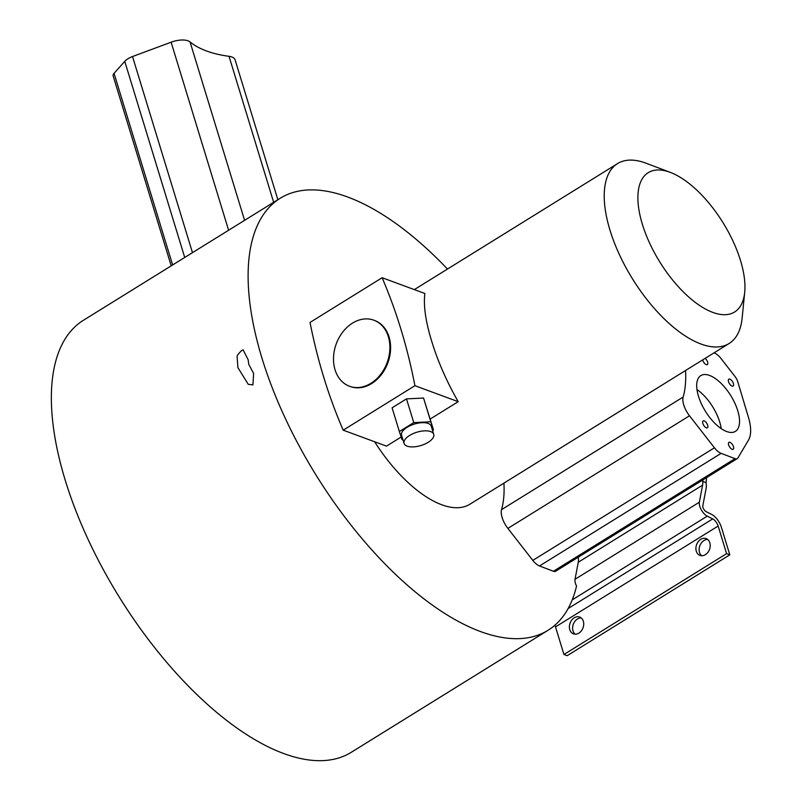 <?xml version="1.0" encoding="UTF-8"?>
<svg xmlns="http://www.w3.org/2000/svg" width="800" height="800" viewBox="0 0 800 800"><rect width="100%" height="100%" fill="white"/><g stroke="black" fill="none" stroke-linecap="round" stroke-linejoin="round"><path stroke-width="1.2" d="M382.13 277.73A567.57 437.07 110.2 0 1 414.91 385.7L343.2 430.17A567.6 437.09 110.2 0 1 310.03 322.43L382.13 277.73L424.88 293.5C423.34 305.4 425.57 321.17 431.56 340.81C437.72 361.07 446.59 381.36 458.2 401.67L430.16 419.06M401.16 437.04L386.49 446.13L343.2 430.17M744.7 292.29A81.98 37.22 -121.8 0 1 699.79 305.6A81.98 37.22 -121.8 0 1 642.35 224.24A81.98 37.22 -121.8 0 1 670.36 172.4A81.98 37.22 -121.8 0 1 740.48 260.43A81.98 37.22 -121.8 0 1 744.7 292.29L742.14 318.04A105.84 48.05 -121.8 0 1 729.11 343.5L469.88 504.24A105.84 48.05 -121.8 0 1 374.61 441.75M729.11 343.5A105.84 48.05 -121.8 0 1 665.74 320.34A105.84 48.05 -121.8 0 1 609.99 230.18A105.84 48.05 -121.8 0 1 617.57 163.59A105.84 48.05 -121.8 0 1 646.16 163.24L670.36 172.4M253.63 373.42L252.93 384.87L248.24 384.32L237.9 367.61L237.14 356.97C236.7 356.11 238.16 353.99 241.53 350.63L243.08 349.86L248.15 359.7L248.74 364.3L253.62 373.42M244.59 220.34L190.05 41.93A16.69 7.48 163 0 0 182.99 40A16.69 7.48 163 0 0 171.12 42.2L132.52 56.55A13.11 5.88 163 0 0 124.76 61.36L114.05 73.35A8.34 3.74 -17 0 1 114.05 73.35A8.34 3.74 163 0 0 113.15 75.94L171.21 265.84M574.22 617.79A8.95 6.89 110.2 0 1 579.66 617.05A8.95 6.89 110.2 0 1 583.34 621.24A8.95 6.89 110.2 0 1 578.9 633.1A8.95 6.89 110.2 0 1 573.46 633.84A8.95 6.89 110.2 0 1 569.78 629.65A8.95 6.89 110.2 0 1 574.22 617.79M581.17 617.91A8.95 6.89 -69.8 0 0 577.44 618.98A8.95 6.89 -69.8 0 0 573.01 630.84A8.95 6.89 -69.8 0 0 575.17 634.17M447.49 269.05A254.16 115.39 -121.8 0 0 280.17 198.28A254.16 115.39 -121.8 0 0 316.04 475.09A254.16 115.39 -121.8 0 0 548.04 630.29A254.16 115.39 -121.8 0 0 576.54 586.09A9.41 4.27 -121.8 0 1 575.45 583.39A9.41 4.27 -121.8 0 1 575.02 579.29L578.27 562.24A20.37 9.25 -121.8 0 0 578.25 557.21M706.57 477.64L706.08 482.63A25.75 11.69 -121.8 0 1 706.07 488.67L702.82 505.73A4.03 1.83 58.2 0 0 703 507.48A4.03 1.83 58.2 0 0 706.2 511.7L711.67 514.44A12.22 5.55 -121.8 0 1 721.37 527.23L729.81 554.84L726.59 553.65L718.15 526.04A6.84 3.1 58.2 0 0 712.72 518.89L707.25 516.15A9.41 4.27 -121.8 0 1 699.78 506.29A9.41 4.27 -121.8 0 1 699.36 502.2L702.6 485.14L578.27 562.24M700.72 539.36A8.95 6.89 110.2 0 1 706.16 538.61A8.95 6.89 110.2 0 1 709.84 542.81A8.95 6.89 110.2 0 1 705.4 554.66A8.95 6.89 110.2 0 1 699.97 555.4A8.95 6.89 110.2 0 1 696.29 551.21A8.95 6.89 110.2 0 1 700.72 539.36M707.67 539.47A8.95 6.89 -69.8 0 0 703.94 540.55A8.95 6.89 -69.8 0 0 699.51 552.4A8.95 6.89 -69.8 0 0 701.67 555.73M714.03 352.85L714.3 352.96A13.11 5.95 -121.8 0 1 721 358.52L734.9 376.36A8.34 3.79 -121.8 0 1 737.79 381.83L748.46 417.39A41.75 18.95 -121.8 0 1 748.5 440.1L737.9 457.96A8.34 3.79 -121.8 0 1 737.27 458.6L555.65 571.22A8.34 3.79 -121.8 0 1 553.41 571.25L539.51 565.97A13.11 5.95 -121.8 0 1 532.82 560.4L507.88 528.39A16.69 7.58 -121.8 0 1 502.13 517.56A16.69 7.58 -121.8 0 1 501.54 509.65A135.45 61.49 58.2 0 0 503.92 483.13M737.27 458.6A8.34 3.79 -121.8 0 1 735.03 458.64L721.13 453.36A13.11 5.95 -121.8 0 1 714.44 447.79L689.5 415.78A16.69 7.58 -121.8 0 1 683.75 404.94A16.69 7.58 -121.8 0 1 683.16 397.03L501.54 509.65M705.18 358.34A4.06 1.84 -121.8 0 1 707.6 362.05A4.06 1.84 -121.8 0 1 707.31 364.6A4.06 1.84 -121.8 0 1 704.88 363.71A4.06 1.84 -121.8 0 1 702.75 360.26A4.06 1.84 -121.8 0 1 702.65 359.91M728.63 444.92A4.06 1.84 -121.8 0 1 728.92 442.37A4.06 1.84 -121.8 0 1 731.35 443.26A4.06 1.84 -121.8 0 1 733.49 446.72A4.06 1.84 -121.8 0 1 733.2 449.27A4.06 1.84 -121.8 0 1 730.77 448.38A4.06 1.84 -121.8 0 1 728.63 444.92M698.48 396.24A32.81 14.9 -121.8 0 1 700.82 375.6A32.81 14.9 -121.8 0 1 709.54 375.43A32.81 14.9 -121.8 0 1 737.76 410.73A32.81 14.9 -121.8 0 1 735.41 431.37A32.81 14.9 -121.8 0 1 726.69 431.54A32.81 14.9 -121.8 0 1 698.48 396.24M721.19 428.62A32.81 14.9 58.2 0 0 719.69 421.94A32.81 14.9 58.2 0 0 696.97 389.55M728.54 381.71A4.06 1.84 -121.8 0 1 728.83 379.16A4.06 1.84 -121.8 0 1 729.91 379.14A4.06 1.84 -121.8 0 1 730.96 379.79A4.06 1.84 -121.8 0 1 733.39 383.51A4.06 1.84 -121.8 0 1 733.1 386.06A4.06 1.84 -121.8 0 1 730.97 385.43A4.06 1.84 -121.8 0 1 728.54 381.71M702.84 423.47A4.06 1.84 -121.8 0 1 703.13 420.92A4.06 1.84 -121.8 0 1 704.21 420.9A4.06 1.84 -121.8 0 1 705.26 421.54A4.06 1.84 -121.8 0 1 707.69 425.26A4.06 1.84 -121.8 0 1 707.4 427.81A4.06 1.84 -121.8 0 1 705.27 427.19A4.06 1.84 -121.8 0 1 702.84 423.47M685.54 370.52A135.45 61.49 -121.8 0 1 683.16 397.03M554.87 625.25A6.84 3.1 -121.8 0 1 555.51 626.89L563.95 654.5L567.17 655.69L729.81 554.84M726.59 553.65L563.95 654.5M706.08 482.63L702.73 481.39L703.02 479.85M702.73 481.39A20.37 9.25 -121.8 0 1 702.6 485.14M548.04 630.29L351.28 752.29A254.16 115.39 -121.8 0 1 119.28 597.09A254.16 115.39 -121.8 0 1 83.41 320.28L280.17 198.28M190.05 41.93A135.45 60.71 163 0 0 229.02 56.31L273.66 202.31M277.86 199.71L235.12 59.92A16.69 7.48 163 0 0 229.02 56.31M458.2 401.67L414.91 385.7M399.36 431.54L392.1 407.8L406.5 398.88L423.56 398.05L433.47 429.88L430.81 421.78L413.76 422.61L399.36 431.54L402.02 439.64L402.91 439.6M349.87 386.39A35.2 27.11 -69.8 0 0 350.23 386.52A35.2 27.11 -69.8 0 0 371.61 383.59A35.2 27.11 -69.8 0 0 390.56 349.63A35.2 27.11 -69.8 0 0 374.59 320.47A35.2 27.11 -69.8 0 0 374.23 320.34M370.9 383.32A35.2 27.11 -69.8 0 0 389.85 349.37A35.2 27.11 -69.8 0 0 373.88 320.2A35.2 27.11 -69.8 0 0 336.26 343.85A35.2 27.11 -69.8 0 0 349.52 386.26A35.2 27.11 -69.8 0 0 370.9 383.32M406.5 398.88L413.76 422.61M423.56 398.05L430.81 421.78M432.55 430.45L433.47 429.88M433.74 434.34L431.25 426.18A15.51 6.95 163 0 0 414.38 424.06A15.51 6.95 163 0 0 401.58 435.25L404.07 443.41A15.51 6.95 163 0 0 413.32 446.89A15.51 6.95 163 0 0 428.19 442.3A15.51 6.95 163 0 0 433.74 434.34A15.51 6.95 163 0 0 416.88 432.22A15.51 6.95 163 0 0 404.07 443.41M228.61 230.24L171.12 42.2M575.02 579.29L699.36 502.2M507.88 528.39L689.5 415.78M532.82 560.4L714.44 447.79M539.51 565.97L721.13 453.36M553.41 571.25L735.03 458.64M718.15 526.04L555.51 626.89M568.13 608.54L712.72 518.89M707.25 516.15L572.22 599.87M114.05 73.35L172.63 264.96M184.72 257.46L124.76 61.36M192.48 252.65L132.52 56.55M414.33 289.61L617.57 163.59M374.59 320.47L373.88 320.2M350.23 386.52L349.52 386.26"/></g></svg>
